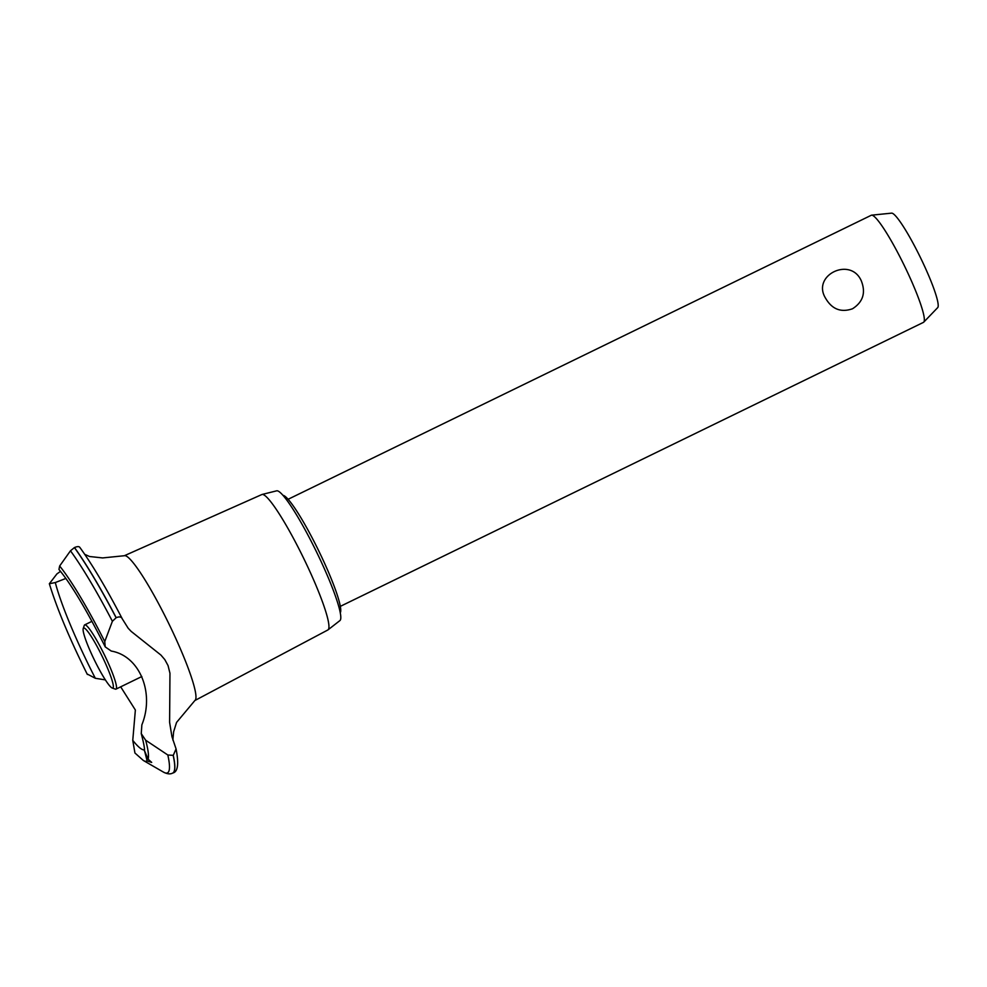 <?xml version="1.0" encoding="UTF-8"?>
<svg xmlns="http://www.w3.org/2000/svg" width="987" height="987" viewBox="0 0 987 987"><rect width="100%" height="100%" fill="white"/><g stroke="black" fill="none" stroke-linecap="round" stroke-linejoin="round"><path stroke-width="1.48" d="M283.035 495.351A65.524 8.439 64 0 1 316.161 545.651A65.524 8.439 64 0 1 340.244 612.816M825.527 298.148C811.437 275.299 850.461 256.299 861.256 280.74C865.994 292.658 863.07 301.997 852.509 308.771C840.949 312.78 831.955 309.239 825.527 298.148M340.293 606.376L923.437 322.379A59.565 7.674 -116 0 0 923.733 322.157A59.565 7.674 -116 0 0 901.995 260.901A59.565 7.674 -116 0 0 871.62 215.166A59.565 7.674 -116 0 0 871.274 215.265L288.13 499.274M871.62 215.166L891.619 213.143A52.632 6.773 64 0 1 918.453 253.548A52.632 6.773 64 0 1 937.65 307.673L923.733 322.157M124.313 555.743L261.863 494.536A75.333 9.697 64 0 1 262.073 494.462L276.705 490.823A72.199 9.302 64 0 1 313.706 546.218A72.199 9.302 64 0 1 339.91 620.589L328.005 629.866A75.333 9.697 64 0 1 327.82 629.99L194.846 700.536A80.539 10.376 64 0 0 195.401 699.943A80.539 10.376 64 0 0 165.754 617.48A80.539 10.376 64 0 0 124.387 555.718L102.648 557.926L89.558 556.508L84.759 554.349M262.073 494.462A75.333 9.697 64 0 1 300.677 552.264A75.333 9.697 64 0 1 328.005 629.866M116.182 617.689C119.328 616.431 121.327 616.776 122.203 618.726L128.187 628.25L131.172 631.396L160.93 655.072L164.817 659.612L168.049 665.571L169.961 673.27L169.604 722.336L171.923 736.598L176.068 748.911L173.268 755.351L167.827 755.006L145.657 740.213L141.252 733.612L141.869 724.853C154.848 692.738 139.525 655.874 111.272 651.062L105.227 646.892L104.758 641.562L112.395 621.292L116.195 617.689A136.046 17.519 64 0 0 74.481 547.538L70.472 550.795L59.652 566.007L58.949 569.487C70.817 583.662 85.894 608.769 104.178 644.795L105.227 646.892M79.959 547.736C79.478 546.329 77.652 546.255 74.481 547.538M65.882 578.431L55.309 582.552L49.35 583.736L56.925 573.903L60.515 571.35M87.14 673.985L95.32 678.279A102.673 13.226 64 0 1 91.618 670.987A102.673 13.226 64 0 1 55.309 582.552M95.32 678.279L105.362 679.895M120.685 686.829L135.367 710.023L132.764 740.361L134.935 753.007L143.386 760.508L163.534 772.155A133.578 17.211 64 0 0 168.58 771.797A133.578 17.211 64 0 0 167.827 755.006M144.423 750.515L148.112 759.188L151.702 762.42L147.112 760.891L144.447 750.342M144.472 749.688A102.673 13.226 64 0 1 132.764 740.361M79.762 547.291C92.161 564.354 106.263 588.055 122.055 618.393L122.203 618.726M83.216 628.534L84.277 625.4A35.742 4.602 64 0 1 84.685 624.87A35.742 4.602 64 0 1 103.117 652.247A35.742 4.602 64 0 1 115.972 689.123A35.742 4.602 64 0 1 115.306 689.111L112.185 688.013A33.361 4.293 -116 0 0 100.81 653.591A33.361 4.293 -116 0 0 83.216 628.534A33.361 4.293 -116 0 0 95.603 662.462A33.361 4.293 -116 0 0 112.185 688.013M173.181 755.4A136.046 17.519 64 0 1 173.823 771.97A136.046 17.519 64 0 1 172.7 773.08A136.046 17.519 64 0 1 172.688 773.08C170.319 774.376 167.272 774.067 163.534 772.155M173.268 755.351A136.046 17.519 64 0 1 173.909 771.933A136.046 17.519 64 0 1 172.787 773.031L172.787 773.031A136.046 17.519 64 0 1 172.737 773.055L172.787 773.031C177.882 771.908 178.98 763.864 176.068 748.911M147.112 760.891A113.937 14.669 64 0 1 143.386 760.508M145.657 740.213A113.937 14.669 64 0 1 148.112 759.188M59.652 566.007A113.937 14.669 64 0 1 104.758 641.562M70.472 550.795A133.578 17.211 64 0 1 112.395 621.292M74.395 547.575A136.046 17.519 64 0 1 116.108 617.726M49.35 583.736C56.888 608.387 69.472 638.466 87.09 673.948L87.362 674.479M141.252 733.612C146.162 752.23 143.966 751.008 144.41 750.589M172.861 740.016L173.626 731.799L176.55 722.435L194.895 700.499M141.844 676.527L115.972 689.123M91.939 621.329L84.685 624.87"/></g></svg>
